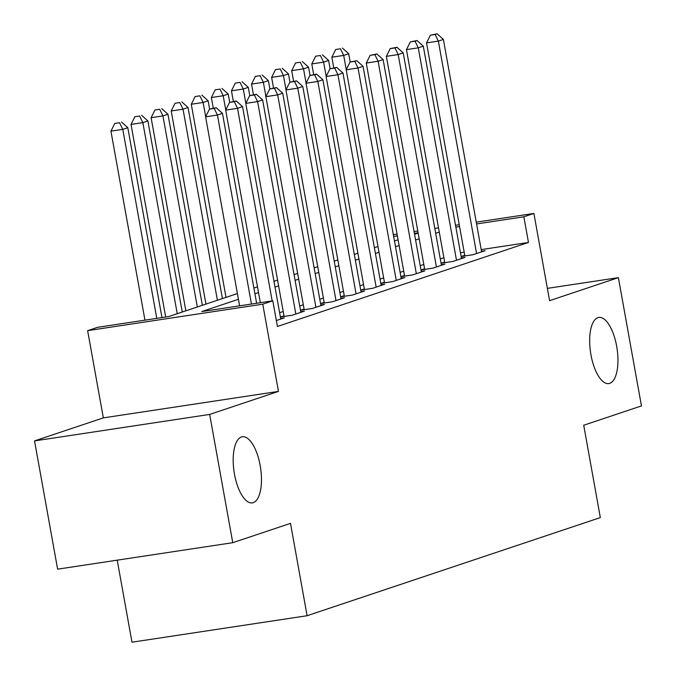 <?xml version="1.0" encoding="UTF-8"?>
<svg xmlns="http://www.w3.org/2000/svg" width="676" height="676" viewBox="0 0 676 676"><rect width="100%" height="100%" fill="white"/><g stroke="black" fill="none" stroke-linecap="round" stroke-linejoin="round"><path stroke-width="1.01" d="M590.951 354.815A33.437 13.385 -98.6 0 1 598.809 317.458A33.437 13.385 -98.6 0 1 616.664 346.213A33.437 13.385 -98.6 0 1 608.806 383.571A33.437 13.385 -98.6 0 1 590.951 354.815M234.471 474.121A33.437 13.385 -98.6 0 1 242.321 436.764A33.437 13.385 -98.6 0 1 260.175 465.519A33.437 13.385 -98.6 0 1 252.317 502.876A33.437 13.385 -98.6 0 1 234.471 474.121M117.218 560.159L131.981 642.2L307.107 615.726L600.33 517.588L583.718 425.238L641.456 405.913L618.379 277.642L547.374 288.373M307.107 615.726L290.494 523.368L232.755 542.693L57.621 569.167L34.544 440.904L209.67 414.422L278.461 391.404L262.761 304.183L87.635 330.657L97.682 327.294L168.679 316.562L237.403 293.561M278.461 391.404L103.335 417.878L34.544 440.904M103.335 417.878L87.635 330.657M232.755 542.693L209.67 414.422M464.75 255.317L461.235 256.491L473.065 254.7L485.115 250.669L481.489 251.219M444.664 262.035L441.149 263.209L452.979 261.426L465.029 257.387L461.404 257.936M424.579 268.752L421.063 269.935L432.902 268.144L444.952 264.113L441.318 264.662M404.493 275.478L400.978 276.653L412.816 274.862L424.866 270.831L421.241 271.38M384.416 282.196L380.901 283.379L392.731 281.588L404.78 277.557L401.155 278.106M364.33 288.922L360.815 290.097L372.645 288.306L384.695 284.275L381.07 284.824M344.245 295.64L340.729 296.815L352.559 295.032L364.618 290.993L360.984 291.542M324.159 302.366L320.644 303.541L332.482 301.75L344.532 297.719L340.898 298.268M304.082 309.084L300.566 310.259L312.397 308.476L324.446 304.437L320.821 304.986M283.996 315.81L280.481 316.985L292.311 315.193L304.361 311.163L300.735 311.712M276.357 320.534L284.275 317.881L280.65 318.43M238.434 299.299L201.811 311.551L272.808 300.82L277.422 326.474L528.471 242.456L481.194 249.605M464.184 252.173L460.466 252.74M443.887 257.733L440.296 258.942M423.81 264.46L420.21 265.66M403.724 271.177L400.124 272.377M383.638 277.895L380.039 279.103M363.553 284.621L359.953 285.821M343.467 291.339L339.876 292.547M323.39 298.065L319.79 299.265M303.304 304.783L299.705 305.991M283.219 311.509L279.619 312.709M476.259 222.15L533.896 213.439L549.588 300.668L618.379 277.642M533.896 213.439L523.849 216.802L476.58 223.95M528.471 242.456L523.849 216.802M272.808 300.82L262.761 304.183M393.339 234.69L397.057 234.124M414.075 231.555L417.785 230.998M434.803 228.42L438.513 227.863M455.531 225.285L459.241 224.728M418.106 232.789L414.396 233.347M397.378 235.924L393.669 236.482M253.889 288.044L257.488 286.835M273.974 281.326L277.574 280.118M294.06 274.6L297.66 273.4M314.146 267.882L317.737 266.674M334.223 261.156L337.823 259.956M354.308 254.438L357.908 253.23M374.394 247.712L377.994 246.512M394.48 240.994L398.071 239.786M414.557 234.268L418.157 233.068M439.273 232.079L435.674 233.288M419.188 238.805L415.588 240.005M399.11 245.523L395.511 246.723M379.025 252.241L375.425 253.449M358.939 258.967L355.339 260.167M338.853 265.685L335.254 266.893M318.768 272.411L315.177 273.611M298.691 279.129L295.091 280.337M278.605 285.855L275.005 287.055M258.519 292.573L254.92 293.781M459.57 226.519L455.852 227.085M251.447 304.048L217.444 115.047L222.463 113.365L256.626 303.262M239.617 305.839L205.605 116.838L217.444 115.047L214.199 108.405L216.202 107.737L209.467 109.123L214.199 108.405M209.467 109.123L205.605 116.838M222.463 113.365L216.202 107.737M161.97 317.576L127.798 127.679L122.779 129.353L110.94 131.144L144.951 320.145M119.534 122.719L114.802 123.438L119.534 122.719L122.779 129.353L156.781 318.362M121.545 122.043L127.798 127.679M110.94 131.144L114.802 123.438M272.175 300.913L237.521 108.321L242.549 106.647L280.768 319.055M260.345 302.704L225.691 110.112L237.521 108.321L234.276 101.687L236.287 101.011L229.544 102.406L234.276 101.687M229.544 102.406L225.691 110.112M242.549 106.647L236.287 101.011M295.826 314.019L257.607 101.603L262.626 99.921L300.845 312.337M284.106 316.436L245.777 103.394L257.607 101.603L254.362 94.97L256.373 94.294L249.63 95.679L254.362 94.97M249.63 95.679L245.777 103.394M262.626 99.921L256.373 94.294M315.912 307.293L277.692 94.885L282.712 93.203L320.931 305.62M304.192 309.709L265.862 96.668L277.692 94.885L274.448 88.243L276.459 87.576L269.716 88.962L274.448 88.243M269.716 88.962L265.862 96.668M282.712 93.203L276.459 87.576M335.997 300.575L297.778 88.159L302.797 86.477L341.017 298.893M324.277 302.992L285.94 89.95L297.778 88.159L294.533 81.526L296.536 80.85L289.801 82.235L294.533 81.526M289.801 82.235L285.94 89.95M302.797 86.477L296.536 80.85M182.258 312.016L147.883 120.953L142.864 122.635L131.026 124.426L165.679 317.019M139.619 116.002L134.887 116.711L139.619 116.002L142.864 122.635L177.239 313.698M141.622 115.326L147.883 120.953M131.026 124.426L134.887 116.711M202.344 305.298L167.961 114.236L162.941 115.917L151.111 117.7L185.858 310.816M159.697 109.275L154.965 109.994L159.697 109.275L162.941 115.917L197.324 306.972M161.708 108.608L167.961 114.236M151.111 117.7L154.965 109.994M222.429 298.572L188.046 107.509L183.027 109.191L171.197 110.982L205.943 304.09M179.782 102.558L175.05 103.267L179.782 102.558L183.027 109.191L217.402 300.254M181.793 101.882L188.046 107.509M171.197 110.982L175.05 103.267M209.619 109.073L208.132 100.792L203.113 102.473L191.274 104.256L226.021 297.372M199.868 95.831L195.136 96.55L199.868 95.831L203.113 102.473L205.673 116.703M201.879 95.164L208.132 100.792M191.274 104.256L195.136 96.55M356.075 293.857L317.855 81.441L322.883 79.76L361.102 292.176M344.354 296.274L306.025 83.224L317.855 81.441L314.619 74.799L316.621 74.132L309.878 75.518L314.619 74.799M309.878 75.518L306.025 83.224M322.883 79.76L316.621 74.132M229.705 102.346L228.218 94.065L223.198 95.747L211.36 97.538L213.278 108.177M219.953 89.114L215.221 89.823L219.953 89.114L223.198 95.747L225.759 109.985M221.956 88.438L228.218 94.065M211.36 97.538L215.221 89.823M376.16 287.131L337.941 74.715L342.96 73.033L381.18 285.449M364.44 289.548L326.111 76.506L337.941 74.715L334.696 68.082L336.707 67.406L329.964 68.791L334.696 68.082M329.964 68.791L326.111 76.506M342.96 73.033L336.707 67.406M249.79 95.629L248.303 87.348L243.275 89.029L231.445 90.812L233.364 101.459M240.039 82.388L235.299 83.106L240.039 82.388L243.275 89.029L245.836 103.259M242.042 81.72L248.303 87.348M231.445 90.812L235.299 83.106M396.246 280.413L358.026 67.997L363.046 66.316L401.265 278.732M384.526 282.83L346.196 69.789L358.026 67.997L354.782 61.355L356.793 60.688L350.05 62.074L354.782 61.355M350.05 62.074L346.196 69.789M363.046 66.316L356.793 60.688M269.876 88.902L268.38 80.63L263.361 82.303L251.531 84.094L253.441 94.733M260.116 75.67L255.384 76.388L260.116 75.67L263.361 82.303L265.921 96.541M262.127 74.994L268.38 80.63M251.531 84.094L255.384 76.388M416.332 273.687L378.112 61.271L383.131 59.598L421.351 272.005M404.611 276.104L366.274 63.062L378.112 61.271L374.867 54.638L376.878 53.962L370.135 55.356L374.867 54.638M370.135 55.356L366.274 63.062M383.131 59.598L376.878 53.962M289.953 82.185L288.466 73.904L283.447 75.585L271.617 77.377L273.526 88.015M280.202 68.944L275.47 69.662L280.202 68.944L283.447 75.585L286.007 89.815M282.213 68.276L288.466 73.904M271.617 77.377L275.47 69.662M436.417 266.969L398.189 54.553L403.217 52.872L441.436 265.288M424.697 269.386L386.359 56.345L398.189 54.553L394.953 47.912L396.956 47.244L390.213 48.63L394.953 47.912M390.213 48.63L386.359 56.345M403.217 52.872L396.956 47.244M310.039 75.467L308.552 67.186L303.532 68.859L291.694 70.65L293.612 81.289M300.288 62.226L295.556 62.944L300.288 62.226L303.532 68.859L306.093 83.097M302.299 61.55L308.552 67.186M291.694 70.65L295.556 62.944M456.494 260.243L418.275 47.827L423.294 46.154L461.514 258.562M444.774 262.66L406.445 49.618L418.275 47.827L415.03 41.194L417.041 40.518L410.298 41.912L415.03 41.194M410.298 41.912L406.445 49.618M423.294 46.154L417.041 40.518M330.125 68.741L328.637 60.46L323.61 62.141L311.78 63.933L313.698 74.571M320.373 55.508L315.633 56.218L320.373 55.508L323.61 62.141L326.178 76.38M322.376 54.832L328.637 60.46M311.78 63.933L315.633 56.218M476.58 253.525L438.361 41.109L443.38 39.428L481.599 251.844M464.86 255.942L426.531 42.901L438.361 41.109L435.116 34.476L437.127 33.8L430.384 35.186L435.116 34.476M430.384 35.186L426.531 42.901M443.38 39.428L437.127 33.8M350.21 62.023L348.715 53.742L343.695 55.424L331.865 57.206L333.775 67.853M340.45 48.782L335.719 49.5L340.45 48.782L343.695 55.424L346.256 69.653M342.462 48.114L348.715 53.742M331.865 57.206L335.719 49.5"/></g></svg>
